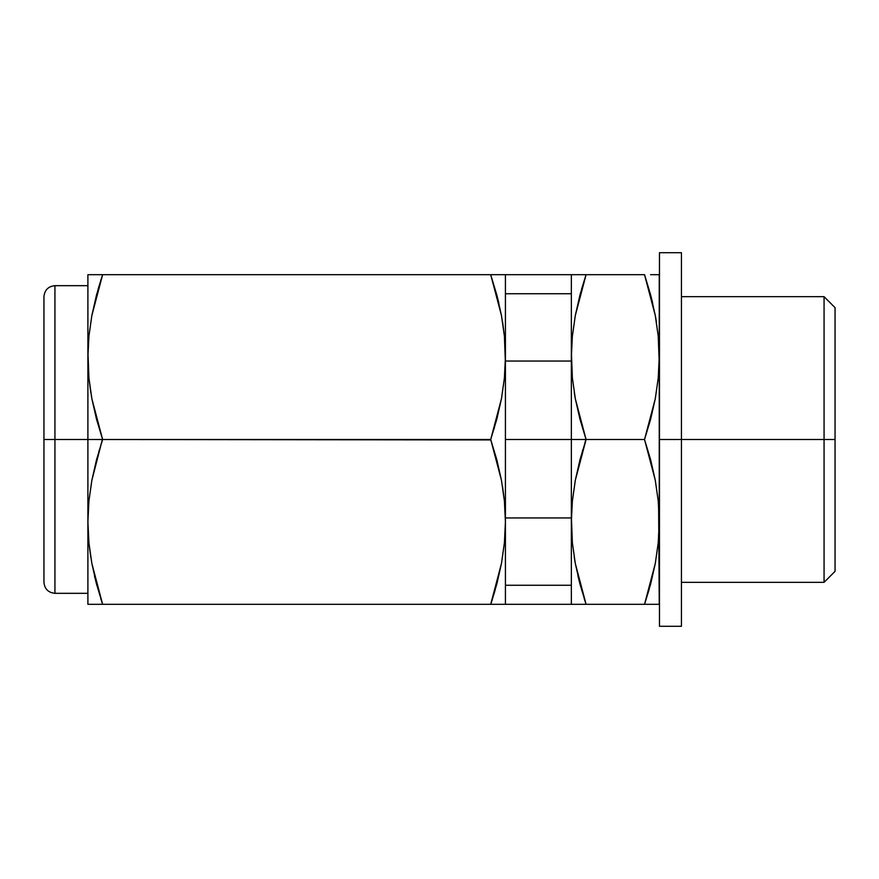<?xml version="1.0" encoding="UTF-8"?>
<svg xmlns="http://www.w3.org/2000/svg" width="879" height="879" viewBox="0 0 879 879"><rect width="100%" height="100%" fill="white"/><g stroke="black" fill="none" stroke-linecap="round" stroke-linejoin="round"><path stroke-width="1.32" d="M659.47 626.287L659.47 252.712L659.25 439.5L681.445 439.5L681.445 252.712L681.445 439.5L824.062 439.5L824.062 296.662L824.062 439.5L835.05 439.5L835.05 307.65L835.05 571.35L835.05 439.5L824.062 439.5L824.062 582.337L824.062 439.5L659.47 439.5L659.47 626.287L681.445 626.287L681.445 439.5L681.445 626.287M43.95 439.5L43.95 582.337L43.95 296.662L43.95 439.5L54.937 439.5L54.937 593.325L54.937 439.5L43.95 439.5L43.95 296.662C44.631 290.015 48.29 286.356 54.937 285.675L54.937 593.325C48.29 592.644 44.631 588.985 43.95 582.337L43.95 439.5M91.845 274.688L87.9 274.688L87.9 357.094L88.922 336.163L91.866 315.473L96.514 294.992L102.623 274.688L87.9 274.688L87.9 439.5L54.937 439.5L102.623 439.5L96.525 419.239L91.877 398.769L88.922 378.058L87.9 357.094L87.9 604.312L102.623 604.312L96.525 584.052L91.877 563.582L88.922 542.87L87.9 521.906L87.9 604.312L91.845 604.312M652.317 274.688L659.25 274.688L659.25 357.094L658.228 336.13L655.273 315.418L644.527 274.688L586.073 274.688L575.316 315.473L572.372 336.163L571.35 357.094L572.372 378.058L571.35 357.094L571.35 439.5L586.073 439.5L579.975 419.239L575.327 398.769L572.372 378.058L575.327 398.769L586.073 439.5L644.527 439.5L655.284 398.714L658.228 378.025L659.25 357.094L659.25 604.312L644.527 604.312L655.284 563.527L658.228 542.837L659.25 521.906L658.228 500.942L655.273 480.231L644.527 439.5L586.073 439.5L575.316 480.286L572.372 500.975L571.35 521.906L572.372 542.87L575.327 563.582L586.073 604.312L644.527 604.312L571.35 604.312L571.35 585.26L505.425 585.26L505.425 604.312L505.425 521.906L505.425 585.26L571.35 585.26L571.35 604.312L586.073 604.312L579.975 584.052L575.327 563.582L572.372 542.87L571.405 517.27M501.448 274.688L490.702 274.688L496.8 294.948L501.448 315.418L504.403 336.13L505.425 357.094L505.425 274.688L505.425 357.094L504.403 378.058L501.459 398.714L496.811 419.195L490.702 439.5L496.8 459.761L501.448 480.231L504.403 500.942L505.425 521.906L505.425 357.094L505.425 439.5L571.35 439.5L571.35 585.26L571.35 521.906L572.372 500.975L575.316 480.286L579.964 459.805L586.073 439.5L505.425 439.5L505.425 521.906L504.403 542.837L501.459 563.527L496.811 584.008L490.702 604.312L501.448 604.312M493.943 429.293L501.448 398.769L490.702 439.5L501.459 398.714L504.403 378.025L505.425 357.094L504.403 336.152L505.37 361.73M571.35 361.038L505.425 361.038L571.35 361.038M655.284 315.473L658.228 336.163L659.195 361.73M575.316 398.725L572.372 378.025L571.405 352.457M579.975 294.948L575.327 315.418L586.073 274.688L644.637 274.688M650.625 584.052L655.273 563.582L644.527 604.312L659.25 604.312L658.613 505.425L659.195 526.543M575.316 563.527L572.372 542.837L571.35 521.906L572.372 542.859M582.832 449.707L575.327 480.231L585.93 439.071M572.372 336.13L571.35 357.094L571.35 293.74L505.425 293.74L571.35 293.74L571.35 274.688L586.073 274.688L571.35 274.688L571.35 521.906M505.425 517.962L571.35 517.962L505.425 517.962M575.295 274.688L498.492 274.688M491.009 275.61L490.812 274.688M502.568 321.846L504.403 336.163M498.876 303.255L496.811 294.992M497.053 460.728L496.8 459.783M490.845 439.929L87.9 439.5L87.9 521.906L88.922 500.975L91.866 480.286L96.514 459.805L102.623 439.5L490.702 439.5L501.448 480.231L504.403 500.942L505.425 521.906L504.403 500.975L502.502 486.252M496.811 604.312L498.492 604.312M490.812 604.312L495.24 589.677M496.8 584.052L501.448 563.582L490.702 604.312L501.459 563.527L504.403 542.837L505.37 526.543M96.547 604.312L94.833 604.312M94.449 575.745L96.525 584.03M100.722 598.445L102.623 604.312L490.702 604.312L87.9 604.312M90.757 557.154L88.922 542.848L87.9 521.906L88.922 542.837M96.514 274.688L94.833 274.688M96.525 294.948L91.866 315.451L88.922 336.163L87.9 357.094L88.922 378.036L87.955 352.457M505.425 357.094L504.403 336.13L501.448 315.418L490.702 274.688L102.623 274.688L98.096 289.257M88.922 500.942L87.955 517.27M99.382 449.707L91.877 480.231L101.074 444.236M102.48 439.071L91.866 480.286L88.922 500.975M90.823 392.748L88.922 378.025M96.272 418.272L96.514 419.195M91.877 315.418L101.074 279.423M87.9 274.688L102.623 274.688L91.866 315.473M87.9 357.094L88.922 378.058L91.877 398.769L102.623 439.5M505.425 521.906L504.403 500.942M87.9 521.906L88.922 542.87L91.877 563.582L102.623 604.312M102.623 274.688L496.745 274.688M575.327 604.312L490.702 604.312M572.372 336.163L575.316 315.473L579.964 294.992L586.073 274.688L581.546 289.257M579.964 274.688L578.283 274.688M579.722 418.272L579.964 419.195M572.372 378.025L571.35 357.094M574.273 392.748L575.305 398.692M579.997 604.312L578.283 604.312M577.899 575.745L579.975 584.03M584.172 598.445L586.073 604.312M574.207 557.154L575.305 563.505M644.834 275.61L650.625 294.948L655.273 315.418L658.228 336.13L659.25 357.094L658.228 378.025L655.284 398.714L650.636 419.195L644.527 439.5L650.625 459.761L655.273 480.231L658.228 500.942L659.25 521.906L658.228 542.837L655.284 563.527L650.636 584.008L644.527 604.312L649.065 589.677M650.636 604.312L652.317 604.312M655.305 604.312L659.25 604.312M655.273 274.688L650.592 274.688M652.701 303.255L650.636 294.992M658.228 336.163L659.25 357.094L659.25 274.688M656.393 321.846L655.294 315.484M659.25 521.906L659.25 357.094M54.937 439.5L54.937 285.675L54.937 439.5M681.445 582.337L824.062 582.337L835.05 571.35M87.9 593.325L54.937 593.325M87.9 285.675L54.937 285.675M659.47 252.712L681.445 252.712M681.445 296.662L824.062 296.662L835.05 307.65"/></g></svg>
